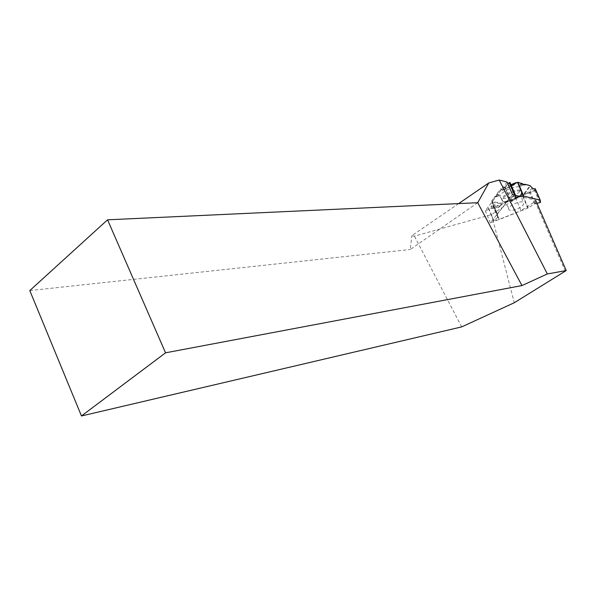 <?xml version="1.0" encoding="UTF-8"?>
<svg xmlns="http://www.w3.org/2000/svg" width="596" height="596" viewBox="0 0 596 596"><rect width="100%" height="100%" fill="white"/><g stroke="black" fill="none" stroke-linecap="round" stroke-linejoin="round"><path stroke-width="0.45" stroke-dasharray="2.98 2.23" d="M511.681 199.943L514.504 198.662L514.84 196.226L512.083 197L511.681 199.943L510.303 199.623L501.176 203.266L491.938 201.53L493.369 205.68L488.616 208.056L493.674 220.237L498.152 217.108L497.429 214.068L509.573 198.535L504.611 186.883L502.808 190.273L500.536 189.074L496.684 194.169L496.557 195.518L495.306 196.963L494.717 196.769L498.122 196.285L499.962 194.691L496.684 194.169M536.981 203.31L534.508 203.906L528.22 207.967L522.498 194.706L524.733 193.521L526.298 193.871L528.451 193.26L534.634 190.683L539.931 202.796M528.22 207.967L499.277 219.529L494.546 208.227L498.994 207.244L500.066 206.313L501.176 203.266M491.938 201.53L491.804 200.621L494.717 196.769M515.51 195.332L516.315 197.216L515.868 197.112L510.824 185.363M514.639 195.153L509.573 198.535M540.579 202.379L535.275 190.266L535.268 188.805C535.119 190.176 532.34 191.86 526.931 193.879C522.401 194.773 517.73 196.605 512.918 199.384C503.955 200.159 501.214 208.317 492.222 208.309C490.664 207.654 492.02 198.721 496.617 194.87C499.336 188.269 503.166 191.659 507.889 183.851L504.872 186.563L509.863 198.282M510.012 210.284L508.768 209.554C506.436 206.767 520.457 199.883 523.489 202.349L523.303 204.987C519.295 208.66 514.862 210.425 510.012 210.284M514.504 198.662L515.026 197.738L522.089 194.914L527.81 208.175M522.498 194.706L522.089 194.914M493.674 220.237L499.277 219.529M493.756 220.52L488.698 208.354L494.091 208.287L498.845 219.656M494.546 208.227L494.091 208.287M522.737 184.283L518.781 185.602L522.007 183.531M518.781 185.602L519.705 186.436L524.473 184.849M523.854 184.648L519.705 186.436M514.84 196.226L515.026 197.738M510.303 199.623L512.083 197M519.935 191.212L520.546 187.904C517.313 183.352 495.85 194.013 500.804 197.663C503.344 200.412 516.479 195.98 519.935 191.212M496.557 195.518L499.962 194.691M495.306 196.963L498.122 196.285M535.275 190.266L534.634 190.683M507.136 182.085L485.315 210.783L515.92 198.61L521.083 210.671L535.104 201.612L535.655 200.249L520.442 196.538M458.674 203.586L411.799 235.725L414.406 236.158L491.558 214.56L515.92 198.61M491.558 214.56L514.259 302.753M461.669 326.899L414.406 236.158M535.104 201.612L565.418 271.463M514.616 195.115L515.436 195.317M477.716 202.707L410.294 249.5L411.799 235.725M29.8 290.572L410.294 249.5M512.463 194.587L490.337 222.911L521.083 210.671M490.337 222.911L485.315 210.783M512.56 185.334L503.106 189.938M502.383 190.206L512.307 185.378M528.451 193.26L533.085 188.805M532.183 188.194L526.298 193.871M493.227 205.166L498.994 207.244M500.066 206.313L492.713 203.661M491.804 200.621L497.429 214.068M521.105 195.108L522.051 192.948C521.753 185.974 494.859 199.273 504.06 201.806C510.221 202.156 515.898 199.921 521.105 195.108M535.268 203.609L530.291 192.173M534.508 203.906L529.561 192.538M497.839 217.503L493.041 206.022M498.152 217.108L493.369 205.68M497.362 214.269L491.745 200.83M515.838 182.711L515.279 182.942M510.951 184.745L500.536 189.074M523.973 193.737L530.03 185.639M510.973 184.805L500.849 189.014M521.046 194.303L521.642 191.085C518.498 186.675 497.496 197.075 502.316 200.614C504.79 203.288 517.648 198.945 521.046 194.303M524.733 193.521L530.41 185.937M492.117 202.059L500.774 203.683M502.808 190.273L513.618 185.006M510.869 185.438L515.898 197.172M520.546 187.904L522.051 192.948C521.127 192.046 521.887 202.096 523.489 202.349M500.804 197.663L502.316 200.614L504.06 201.806C503.881 200.539 509.632 208.093 508.768 209.554M510.936 184.708L500.647 188.984M488.437 208.287L493.51 220.498"/><path stroke-width="0.89" d="M516.315 197.216L523.392 196.047L517.514 182.443L515.51 182.801L513.618 185.006L511.293 185.542C514.639 184.931 516.68 181.095 519.354 182.838L524.42 184.834C526.03 184.462 528.026 184.827 530.41 185.93C532.31 188.478 533.889 189.416 535.156 188.746L533.085 188.805L530.03 185.639L524.756 184.253L524.473 184.849L522.007 183.531L517.857 182.443L523.728 196.047L540.229 200.129L540.579 202.379L536.981 203.31M515.868 197.112L515.369 195.034L514.639 195.153L509.26 182.614L507.889 183.851L510.005 182.532M535.156 188.746L540.118 200.077M524.756 184.253L523.854 184.648M509.26 182.614L509.99 182.495L515.361 195.011L509.967 182.451M81.466 415.971L165.546 352.817L107.556 219.812L29.8 290.572L81.466 415.971L461.669 326.899L514.259 302.753L566.2 270.569L535.655 200.249M165.546 352.817L521.962 285.573L547.337 273.951L566.2 270.569M514.616 195.115L512.463 194.587L507.136 182.085L499.195 180.029L488.787 182.935L458.674 203.586M499.195 180.029L547.337 273.951M515.436 195.317L520.442 196.538M488.787 182.935L477.716 202.707L107.556 219.812M521.962 285.573L477.716 202.707M512.307 185.378L514.408 184.35M515.51 195.332L511.308 185.535M535.268 188.805L540.237 200.144L535.245 188.761M515.279 182.942L510.951 184.745M515.182 183.054L510.973 184.805M515.51 182.801L510.936 184.708"/></g></svg>
